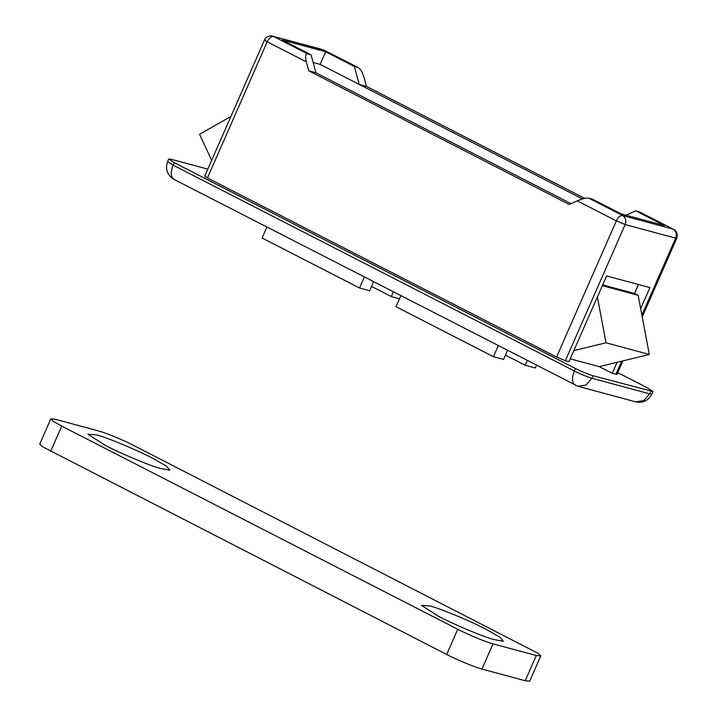 <?xml version="1.0" encoding="UTF-8"?>
<svg xmlns="http://www.w3.org/2000/svg" width="717" height="717" viewBox="0 0 717 717"><rect width="100%" height="100%" fill="white"/><g stroke="black" fill="none" stroke-linecap="round" stroke-linejoin="round"><path stroke-width="1.08" d="M371.523 286.424L391.276 296.56L393.31 291.918M505.44 355.121L525.194 365.258L527.228 360.615M525.194 365.258L535.294 367.982L536.45 365.347M399.494 298.774L391.276 296.56M266.903 227.065L262.09 238.008L359.531 288.001L364.344 277.049M400.812 295.762L396.008 306.715L493.448 356.699L498.252 345.755M359.531 288.001L369.631 290.726L373.557 281.781M493.448 356.699L503.549 359.423L507.475 350.479M485.983 629.266C471.033 621.379 441.251 608.912 430.164 605.99L421.408 605.345L439.091 616.629C453.368 624.149 481.519 636.06 493.404 639.456L503.334 641.312L499.937 637.216L485.983 629.266M152.497 458.181C137.547 450.285 107.765 437.818 96.678 434.905L87.922 434.251L105.605 445.535C119.882 453.063 148.034 464.966 159.918 468.371L169.848 470.218L166.452 466.131L152.497 458.181M50.817 418.862L39.749 444.074L42.599 446.772L446.664 654.469C456.335 659.586 475.729 667.608 481.941 669.051L525.22 680.729L529.702 681.15L540.77 655.938L537.92 653.25L133.855 445.544C124.193 440.426 104.79 432.405 98.588 430.962L55.308 419.293L50.817 418.862L53.667 421.56L61.716 426.095L457.733 629.257C467.403 634.375 486.798 642.396 493 643.848L536.289 655.517L540.77 655.938M584.785 198.394L366.45 86.381L364.003 77.4C362.3 71.924 360.284 68.608 357.953 67.452L354.341 66.484L325.688 51.776L282.399 40.107L311.061 54.815L315.946 72.767L571.082 203.655L315.946 72.767L308.74 70.813L569.271 204.479L577.248 200.85C582.312 198.708 586.174 197.82 588.836 198.197L622.706 215.566C625.672 217.583 626.488 220.576 625.143 224.546L565.39 360.687L556.571 357.039L207.455 177.933C204.542 176.382 204.004 175.808 205.851 176.23M639.331 211.811L673.586 229.332L639.331 211.811L635.719 210.834L626.093 215.217M622.948 360.875L617.005 374.408L612.273 373.324L617.122 362.291M311.061 54.815L307.459 53.838C305.433 53.82 305.048 56.491 306.293 61.841L308.74 70.813M358.375 67.622L323.116 49.706L358.375 67.622M325.688 51.776L320.149 64.387L582.455 198.95L359.235 84.436L354.341 66.484M588.836 198.197L592.439 199.165L621.101 213.872L664.381 225.541L635.719 210.834M565.39 360.687L568.993 361.655L606.618 275.937L649.907 287.607L640.675 308.633M617.776 372.634L647.55 387.906L652.999 391.527L593.049 375.753C588.03 374.238 582.15 371.809 575.41 368.457L174.186 162.616L168.737 159.004L170.978 159.219L207.787 169.14M570.239 358.823L599.251 366.647L612.273 373.324M366.45 86.381L359.235 84.436M599.251 366.647L649.288 354.467L638.175 295.341L634.554 293.486L638.488 284.532M573.842 350.622L606.008 342.789L597.395 296.963M230.919 116.45L199.568 134.276L211.632 160.393M313.159 62.496L320.149 64.387M602.692 284.891L634.554 293.486M602.343 285.68L638.175 295.341M606.008 342.789L649.288 354.467M493 643.848L481.941 669.051M457.733 629.257L446.664 654.469M61.716 426.095L50.656 451.307M536.289 655.517L525.22 680.729M556.571 357.039L616.333 220.899L577.248 200.85M641.885 315.068L675.647 238.161L625.143 224.546L616.333 220.899C618.224 217.126 620.348 215.351 622.706 215.566L673.2 229.189C676.167 231.197 676.982 234.19 675.647 238.161L676.767 238.268C677.897 233.957 676.839 230.982 673.586 229.332M615.885 374.301L621.639 361.198M306.293 61.841L267.208 41.792L207.455 177.933M323.116 49.706L273.589 36.459C271.232 36.244 269.108 38.019 267.208 41.792C264.295 40.242 263.766 39.677 265.604 40.089M324.469 50.226L273.589 36.459L307.459 53.838M635.629 401.834L643.803 400.597L649.647 393.83L651.887 394.045C648.204 400.695 642.782 403.295 635.629 401.834L577.92 386.275L586.094 385.038L591.937 378.271L649.647 393.83L650.758 391.312M577.92 386.275L173.98 179.393C167.178 175.038 165.062 169.087 167.626 161.522L173.075 165.143L574.299 370.976C581.048 374.328 586.927 376.757 591.937 378.271L593.049 375.753M575.41 368.457L574.299 370.976C571.422 378.701 571.987 383.559 575.984 385.531M174.186 162.616L173.075 165.143C170.198 172.869 170.763 177.717 174.76 179.689M676.767 238.268L642.235 316.932M204.73 176.122L264.483 39.982C265.29 36.424 272.066 35.097 272.621 36.092M167.626 161.522L168.737 159.004M651.887 394.045L652.999 391.527"/></g></svg>
